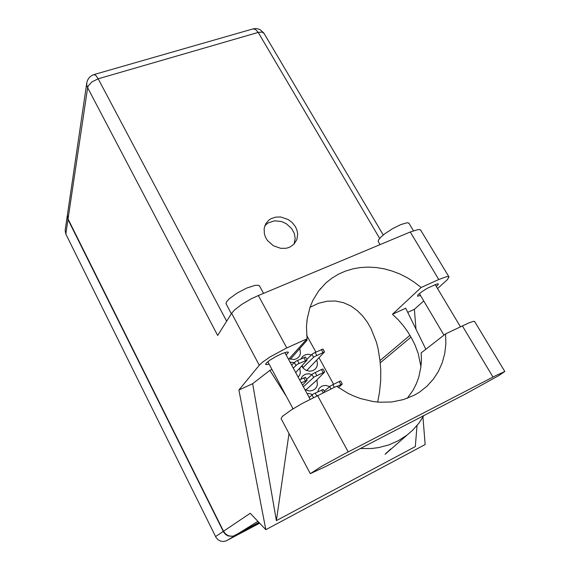 <?xml version="1.0" encoding="UTF-8"?>
<svg xmlns="http://www.w3.org/2000/svg" width="570" height="570" viewBox="0 0 570 570"><rect width="100%" height="100%" fill="white"/><g stroke="black" fill="none" stroke-linecap="round" stroke-linejoin="round"><path stroke-width="0.85" d="M311.84 374.54L308.748 373.735L305.214 374.248L302.513 376.05L300.725 379.257M304.765 389.31L307.137 390.478L309.681 390.92L312.161 390.607L314.726 389.289L316.386 387.429L317.405 384.864L316.927 379.898M289.154 358.73L293.821 359.528L296.272 358.865L298.11 357.668L299.649 355.723L300.461 353.307L299.898 348.733M329.588 386.524L325.662 385.363L321.829 386.097L319.107 388.341L317.682 391.839M311.32 354.889L308.456 354.276L305.214 354.789L302.706 356.4L301.124 358.751M301.665 366.154L303.489 368.519L305.926 370.229L309.667 371.184L312.424 370.799L314.982 369.353L316.756 367.009L317.49 363.76L316.834 360.347M312.431 394.604L309.795 393.656L307.073 393.571M298.146 377.105L299.45 375.445L300.362 372.951L299.834 368.177M294.063 362.613L290.037 362.135M67.367 215.289L67.973 219.514L223.732 532.33L225.756 534.582L228.356 536.035L233.166 536.256L259.065 522.562M259.685 523.217L226.034 540.966L223.276 541.5L220.483 541.044L217.968 539.64L216.016 537.46L65.806 234.049L65.144 230.451L67.324 215.546M465.861 393.792L498.935 375.509L504.792 371.476L495.736 375.637L344.423 453.87L321.48 466.424L310.28 473.634L325.605 466.509L465.861 393.792M231.32 313.785L225.969 303.568L226.504 301.893L229.29 298.73L237.042 293.094L246.724 288.085L255.104 285.363L258.566 285.285L259.692 286.218M380.062 244.63L378.181 241.495L378.316 240.234L380.945 236.956L384.9 233.664L392.744 228.556L400.853 224.559L406.895 222.82L408.134 222.841L409.174 223.611M436.335 286.518L438.373 284.344L438.287 283.91L437.069 283.903L427.707 288.078L422.32 291.377L417.931 294.861L417.504 296.193L420.546 295.566M286.154 354.982L288.349 352.573L288.256 352.146L286.831 352.032L282.114 353.557L275.702 356.656L269.703 360.311L266.097 363.311L265.584 364.237L265.898 364.672L269.111 364.166M295.517 226.846L292.325 222.685L288.071 219.457L280.561 216.985L275.474 217.142L270.885 218.752L268.912 220.07L265.848 223.554L264.095 228.542L264.38 234.049L265.535 237.327L267.465 240.519L273.294 245.713L280.625 248.306L285.62 248.306L287.985 247.772L290.187 246.91L293.906 244.252L296.906 239.507L297.675 233.807L296.998 230.259L295.517 226.846M264.801 225.741L268.121 222.913L274.576 220.825L281.73 221.602L286.24 223.654L291.719 228.613L294.341 233.493L295.21 238.452L294.049 244.103M474.753 321.687L473.485 321.373L468.668 322.983L445.59 333.885L445.861 343.781L444.743 353.471L442.242 362.748L438.38 371.433L433.221 379.349L426.845 386.325L419.356 392.203L414.376 395.145L403.503 399.599L391.676 401.993L379.242 402.228L372.923 401.522L360.311 398.487L354.127 396.171L348.085 393.35L336.613 386.268L301.901 403.61L291.27 409.944L282.349 416.385L281.081 418.594L310.23 473.528M231.641 313.286L234.655 309.873L241.78 304.401L251.099 298.922L258.353 295.517L286.81 347.899L269.988 356.934L262.556 362.135L259.293 365.213L231.641 313.286L217.647 335.452L87.623 87.737L88.464 85.557L91.984 81.873L98.218 78.774L226.646 321.195M437.546 288.548L447.322 279.749L449.046 276.97L448.276 276.536L446.203 276.778L438.786 279.528L410.265 231.997L417.789 229.646L419.983 229.653L420.938 230.494M68.065 218.923L67.41 214.94L86.747 82.899L86.782 85.329L87.623 87.737L68.065 218.923L223.54 531.226L250.251 513.299L265.827 529.68L238.916 390.008L259.293 365.213M258.908 522.405L233.501 536.049L230.601 536.256L227.765 535.444L225.321 533.698L223.54 531.226M438.786 279.528L421.137 287.465L414.418 282.264L407.279 277.754L399.798 273.985L392.067 270.999L384.173 268.841L376.2 267.537L368.249 267.102L360.411 267.551L352.773 268.883L345.441 271.092L338.495 274.163L332.032 278.06L326.133 282.748L318.587 291.056L312.816 300.554L309.938 307.536L307.194 318.772L306.461 326.646L307.052 338.794L286.81 347.899M377.689 402.107L379.506 392.452L380.674 380.568L380.724 369.973L379.983 360.596L378.017 348.462L376.328 342L371.091 328.726L367.351 322.221L362.762 316.079L357.276 310.579L350.885 306.019L343.653 302.741L335.716 301.038L327.273 301.16L318.602 303.254L310.016 307.323M360.318 448.512L371.398 448.497L378.594 447.571L388.932 444.857L398.53 440.617L407.201 434.96L412.737 430.129L418.793 423.268L423.802 415.601M425.876 349.253L405.712 308.235L392.416 314.312L398.124 319.699L403.296 325.62L407.885 331.996L412.103 339.129L415.088 345.206L418.216 353.621L420.959 366.61M407.236 398.345L413.2 389.987L416.314 383.852L418.708 377.361L420.902 367.116L421.422 360.055L421.187 352.901L445.59 333.885M306.902 320.931L306.966 320.411M306.624 370.543L324.53 351.925L313.977 356.877L302.812 367.8M322.955 349.047L312.987 353.493L306.781 359.413M338.48 387.593L342.321 384.023L336.863 386.453M342.321 384.023L340.675 381.038L339.927 381.216L330.721 385.733L324.166 391.184M295.695 372.58L307.109 360.005L297.454 364.266L293.244 368.056M305.492 357.062L296.101 361.123L291.641 365.092M323.211 389.431L313.308 394.041L309.161 397.425M290.443 359.214L307.038 340.304L305.57 340.447M305.855 389.944L315.602 381.223L324.708 372.011L314.213 376.941L303.418 386.83M324.701 372.003L323.076 369.039L322.15 369.239L313.023 373.656L306.61 379.435M302.506 385.149L307.095 380.311L301.238 382.812M305.463 377.326L299.599 379.784M93.808 74.656L95.732 75.297L98.218 78.774L258.189 32.419L262.065 32.07L264.102 33.495M252.952 28.928L255.453 29.319L258.189 32.419L379.613 238.345M407.172 434.981L385.035 454.34L390.657 448.996M383.232 234.954L263.825 33.032L260.055 29.547L256.799 28.557L253.422 28.792L94.136 74.563L91.806 75.511L89.212 77.606L87.431 80.448L86.747 82.899M306.681 335.402L315.83 352.004M319.1 357.924L333.593 384.223M255.837 524.029L256.037 524.421M410.265 231.997L258.353 295.517M415.95 328.854L414.397 309.318L423.731 300.946M421.137 287.465L392.416 314.312M414.397 309.318L407.764 312.367M271.911 369.396L269.866 370.336L252.653 383.695L276.4 520.61L415.33 446.624L417.005 425.505M252.653 383.695L238.916 390.008M422.976 417.041L425.163 444.557L265.827 529.68M288.555 359.399L307.052 338.794M387.315 452.295L386.253 452.851M269.866 370.336L286.439 396.521M276.4 520.61L289.019 433.556M292.56 409.132L292.695 408.198M303.112 367.486L302.114 365.655M234.975 535.565L226.888 540.581M67.973 219.514L65.806 234.049M215.531 536.605L223.226 531.44M257.897 521.343L235.31 535.358M379.983 360.596L409.937 335.338M380.219 362.905L410.991 337.155M317.49 395.459L348.227 451.889M462.341 325.833L493.007 377.041M322.99 352.403L321.366 349.467M316.721 355.295L315.096 352.346M313.543 357.233L311.925 354.291M340.782 384.565L339.129 381.572M334.376 387.344L332.852 384.579M330.992 388.975L329.624 386.489M305.47 360.475L303.846 357.504M299.086 363.411L297.462 360.425M295.908 365.356L294.291 362.378M323.119 392.759L321.594 389.966M316.735 395.829L315.21 393.029M313.365 397.497L311.982 394.946M323.119 372.516L321.48 369.531M316.792 375.495L315.153 372.495M313.586 377.426L311.954 374.433M305.435 380.838L303.796 377.817M259.45 285.777L263.568 293.336M408.911 223.169L413.478 230.772M265.663 223.875L265.848 223.554M460.403 326.767L435.131 284.501M310.101 399.164L284.836 352.545M293.03 408.832L267.8 361.722M443.973 335.146L419.356 293.55M319.535 289.817L320.874 288.185M448.839 276.714L420.617 229.959M474.561 321.366L504.792 371.476M324.558 351.947L322.934 349.018M307.102 359.998L305.477 357.034M324.629 392.032L323.197 389.41M307.109 340.055L306.66 339.228M307.088 380.304L305.449 377.297"/></g></svg>
